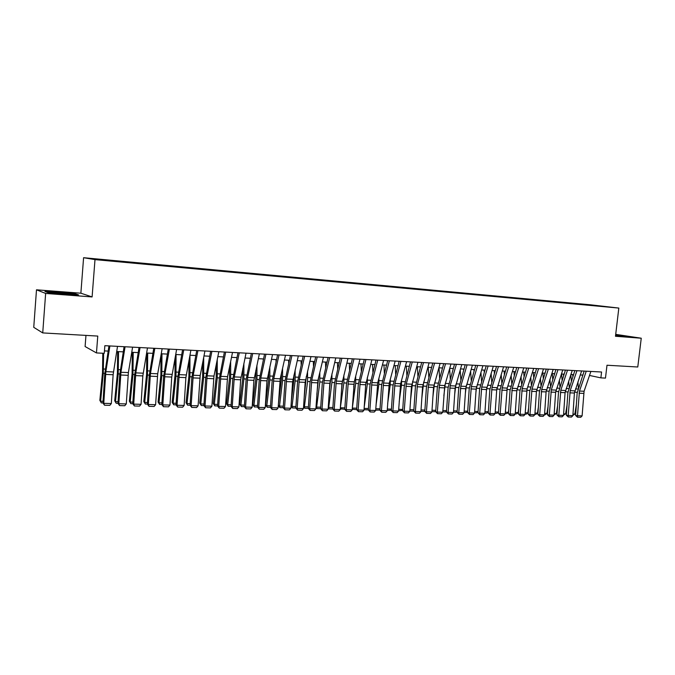 <?xml version="1.0" encoding="UTF-8"?>
<svg xmlns="http://www.w3.org/2000/svg" width="675" height="675" viewBox="0 0 675 675"><rect width="100%" height="100%" fill="white"/><g stroke="black" fill="none" stroke-linecap="round" stroke-linejoin="round"><path stroke-width="1.01" d="M106.751 260.643L100.938 260.044L106.751 260.643M85.961 335.391L85.101 346.528L96.457 352.932L104.262 353.32L104.861 345.684L601.568 372.009L600.877 377.873L605.475 378.101L606.994 365.234L637.782 366.998L641.25 338.217L615.71 334.361M36.492 289.811L33.75 327.341L42.727 332.918L45.638 293.439L92.104 296.933L94.998 259.613L83.59 257.707L80.873 293.203L36.492 289.811L45.638 293.439M94.998 259.613L618.823 308.07L590.423 304.788L83.59 257.707M605.593 306.686L611.643 307.327L605.576 306.779M585.2 304.889L579.8 303.868L107.333 259.993L92.956 258.812L97.748 259.613L117.138 261.571L596.438 305.927M584.997 304.476L596.54 305.809M96.457 352.932L97.774 336.074L42.727 332.918M618.823 308.07L615.482 336.277L641.25 338.217M589.503 375.452L600.877 377.873M104.448 350.899L108.143 351.093M116.691 351.523L123.263 351.852M131.752 352.282L138.164 352.612M146.593 353.033L152.862 353.354M161.241 353.776L167.358 354.088M175.686 354.502L181.659 354.805M189.928 355.227L195.767 355.523M203.977 355.936L209.68 356.223M217.839 356.636L223.408 356.915M231.517 357.328L236.959 357.607M245.008 358.012L250.324 358.282M258.323 358.687L263.512 358.948M271.468 359.345L276.531 359.606M284.437 360.003L289.381 360.256M297.236 360.652L302.071 360.897M309.876 361.294L314.592 361.53M322.346 361.918L326.953 362.154M334.665 362.543L339.162 362.77M346.823 363.158L351.219 363.386M358.83 363.766L363.125 363.985M370.693 364.365L374.878 364.576M382.404 364.956L386.488 365.167M393.972 365.546L397.963 365.749M405.397 366.12L409.295 366.323M416.677 366.694L420.483 366.888M427.832 367.259L431.544 367.445M438.851 367.816L442.471 367.993M449.736 368.364L453.271 368.542M460.485 368.904L463.936 369.082M471.116 369.444L474.483 369.613M481.621 369.976L484.903 370.145M491.999 370.499L495.205 370.668M502.259 371.022L505.381 371.183M512.401 371.537L515.447 371.689M522.425 372.043L525.395 372.187M532.339 372.541L535.233 372.684M542.135 373.039L544.961 373.182M551.821 373.528L554.58 373.663M561.406 374.009L564.089 374.144M570.873 374.49L573.488 374.625M580.247 374.962L582.795 375.089M579.741 304.383L579.8 303.868M615.558 335.618L628.02 336.437L615.659 334.758M92.104 296.933L80.873 293.203M47.765 292.537L64.8 294.275L78.511 294.865L75.263 293.752L58.708 292.064L44.93 291.448L47.765 292.537M75.229 294.173L75.263 293.752M590.878 371.444L584.077 391.247L582.112 415.893L577.496 415.766L577.522 417.218L575.623 415.471L577.167 392.977L584.153 371.09M575.623 415.471L577.496 415.766L579.479 391.061L586.254 371.199M582.112 415.893L580.745 417.293L577.522 417.218M570.814 374.676L571.354 380.962M572.856 376.498L572.695 374.583M578.416 387.939L577.893 381.898M572.974 414.07L574.805 414.121L576.366 404.663M574.805 414.121L572.889 415.344M621.506 336.218L615.617 335.129M615.634 334.994L626.4 336.445M62.26 294.022L71.601 294.148C69.154 293.498 54.894 292.275 51.899 292.461L54.43 293.22M45.917 291.828L58.784 292.402L74.824 294.03L77.051 294.806M581.605 370.955L574.417 393.027L572.864 415.648L568.207 415.53L568.24 416.981L566.342 415.226L567.894 392.605L574.847 370.6M566.342 415.226L568.207 415.53L570.189 390.682L576.931 370.71M572.864 415.648L571.506 417.066L568.24 416.981M572.231 370.457L565.076 392.664L563.524 415.403L558.807 415.277L558.858 416.745L556.959 414.982L558.512 392.234L565.439 370.102M556.959 414.982L558.807 415.277L560.798 390.293L567.506 370.204M563.524 415.403L562.157 416.821L558.858 416.745M562.748 369.959L555.635 392.285L554.074 415.159L549.307 415.032L549.366 416.5L547.476 414.728L549.037 391.854L555.922 369.596M547.476 414.728L549.307 415.032L551.298 389.905L557.972 369.706M554.074 415.159L552.698 416.585L549.366 416.5M553.163 369.444L546.092 391.905L544.523 414.906L539.705 414.779L539.772 416.256L537.882 414.475L539.452 391.475L546.294 369.082M537.882 414.475L539.705 414.779L541.696 389.509L548.328 369.191M544.523 414.906L543.147 416.34L539.772 416.256M561.583 374.017L562.098 380.109M563.591 375.621L563.465 374.119M569.211 387.34L568.671 381.063M563.633 413.817L565.616 413.876L567.025 405.253M565.616 413.876L563.541 415.091M552.277 373.553L552.741 379.232M554.226 374.726L554.141 373.646M559.896 386.733L559.347 380.202M554.183 413.564L556.327 413.623L557.584 405.877M556.327 413.623L554.099 414.847M542.86 373.073L543.282 378.329M544.759 373.798L544.708 373.165M550.479 386.108L549.923 379.316M544.632 413.302L546.936 413.362L548.033 406.552M546.936 413.362L545.459 414.619L544.539 414.593M533.334 372.592L533.714 377.401M540.962 385.467L540.397 378.405M534.971 413.041L537.443 413.108L538.372 407.27M537.443 413.108L535.967 414.366L534.878 414.34M543.468 368.938L536.431 391.525L534.862 414.652L529.985 414.526L530.069 416.011L528.179 414.222L529.757 391.087L536.558 368.567M528.179 414.222L529.985 414.526L531.984 389.112L538.583 368.677M534.862 414.652L533.478 416.095L530.069 416.011M523.716 372.102L524.045 376.439M531.335 384.809L530.761 377.46M525.201 412.771L527.842 412.847L528.601 408.038M527.842 412.847L526.365 414.113L525.108 414.079M533.663 368.415L527.082 388.918L525.091 414.391L520.163 414.264L520.256 415.758L518.375 413.961L519.952 390.698L526.719 368.044M518.375 413.961L520.163 414.264L522.163 388.716L528.719 368.153M525.091 414.391L523.707 415.851L520.256 415.758M513.979 371.613L514.266 375.452M521.598 384.134L521.016 376.49M515.312 412.509L518.138 412.585L518.721 408.856M518.138 412.585L516.653 413.859L515.227 413.817M523.741 367.892L516.788 390.741L515.202 414.138L510.224 414.003L510.334 415.513L508.452 413.699L510.038 390.302L516.755 367.521M508.452 413.699L510.224 414.003L512.224 388.302L518.737 367.622M515.202 414.138L513.818 415.598L510.334 415.513M504.132 371.115L504.377 374.423M511.751 383.442L511.161 375.486M505.322 412.231L508.317 412.315L508.722 409.725M508.317 412.315L506.832 413.598L505.229 413.556M513.709 367.36L507.212 388.1L505.212 413.876L500.167 413.741L500.293 415.252L498.412 413.438L500.006 389.905L506.689 366.981M498.412 413.438L500.167 413.741L502.175 387.897L508.646 367.09M505.212 413.876L503.82 415.344L500.293 415.252M494.176 370.609L494.378 373.368M496.665 390.386L496.986 388.133M501.795 382.733L501.204 374.448M495.214 411.961L498.386 412.045L498.597 410.662M498.386 412.045L496.901 413.336L495.121 413.286M503.558 366.82L496.699 389.948L495.096 413.606L489.999 413.471L490.134 414.998L488.261 413.168L489.856 389.5L496.496 366.441M488.261 413.168L489.999 413.471L492.016 387.475L498.437 366.55M495.096 413.606L493.703 415.091L490.134 414.998M484.11 370.102L484.262 372.271M486.354 391.298L486.911 387.188M491.729 381.999L491.122 373.368M484.979 411.683L488.362 411.657M488.346 411.775L486.852 413.066L484.895 413.016M493.29 366.272L486.472 389.543L484.869 413.336L479.714 413.201L479.866 414.737L477.993 412.898L479.596 389.095L486.186 365.901M477.993 412.898L479.714 413.201L481.731 387.053L488.109 366.002M484.869 413.336L483.469 414.83L479.866 414.737M473.926 369.588L474.027 371.132M475.926 392.285L476.702 386.328M481.545 381.248L480.929 372.254M478.077 411.59L476.693 412.796L474.542 412.746M474.635 411.404L478.086 411.497M482.895 365.723L476.137 389.129L474.525 413.066L469.302 412.931L469.471 414.475L467.606 412.619L469.218 388.682L475.757 365.344M467.606 412.619L469.302 412.931L471.327 386.632L477.655 365.445M474.525 413.066L473.124 414.568L469.471 414.475M463.624 369.065L463.683 369.951M465.362 393.339L466.358 385.476M471.243 380.472L470.627 371.098M467.682 411.421L466.417 412.526L464.079 412.467M464.172 411.117L467.699 411.21M472.382 365.167L465.674 388.716L464.054 412.796L458.772 412.653L458.958 414.205L457.093 412.341L458.713 388.26L465.202 364.787M457.093 412.341L458.772 412.653L460.797 386.201L467.083 364.888M464.054 412.796L462.645 414.298L458.958 414.205M454.672 394.478L455.887 384.623M460.822 379.671L460.198 369.9M457.169 411.244L456.022 412.256L453.482 412.189M453.575 410.83L457.186 410.923M461.751 364.601L455.085 388.294L453.465 412.518L448.124 412.374L448.318 413.935L446.462 412.062L448.082 387.838L454.52 364.222M446.462 412.062L448.124 412.374L450.149 385.762L456.384 364.314M453.465 412.518L452.056 414.028L448.318 413.935M443.855 395.702L445.281 383.78M450.284 378.852L449.651 368.651M446.529 411.075L445.508 411.978L442.766 411.902M442.859 410.535L446.555 410.636M450.984 364.036L444.774 385.543L442.749 412.231L437.341 412.096L437.552 413.665L435.696 411.784L437.324 387.416L443.711 363.648M435.696 411.784L437.341 412.096L439.374 385.324L445.551 363.741M442.749 412.231L441.332 413.758L437.552 413.665M432.894 397.027L434.548 382.936M439.611 378L439.003 367.824M435.755 410.906L434.869 411.691L431.924 411.615M432.017 410.24L435.797 410.341M440.083 363.454L433.536 387.442L431.899 411.952L426.431 411.809L426.659 413.387L424.811 411.488L426.448 386.977L432.776 363.066M424.811 411.488L426.431 411.809L428.465 384.877L434.59 363.167M431.899 411.952L430.481 413.48L426.659 413.387M421.808 398.444L423.681 382.075M428.819 377.114L428.254 367.276M424.862 410.729L424.102 411.413L420.947 411.328M421.04 409.944L424.904 410.046M429.064 362.872L422.567 387.003L420.922 411.666L415.387 411.514L415.631 413.108L413.792 411.202L415.429 386.539L421.706 362.483M413.792 411.202L415.387 411.514L417.428 384.421L423.495 362.576M420.922 411.666L419.504 413.201L415.631 413.108M410.577 399.98L412.687 381.181M417.901 376.203L417.378 366.727M413.834 410.56L413.21 411.126L409.843 411.033M409.936 409.641L413.885 409.75M417.901 362.281L411.463 386.564L409.818 411.37L404.215 411.227L404.468 412.822L402.637 410.906L404.283 386.1L410.501 361.884M402.637 410.906L404.215 411.227L406.257 383.965L412.265 361.977M409.818 411.37L408.392 412.923L404.468 412.822M399.203 401.625L401.473 385.239L401.566 380.253M406.856 375.266L406.367 366.171M402.671 410.392L398.596 410.738M398.689 409.337L402.739 409.447M406.603 361.682L400.621 383.729L398.571 411.075L392.901 410.923L393.179 412.535L391.348 410.611L393.002 385.653L399.161 361.285M391.348 410.611L392.901 410.923L394.951 383.501L400.899 361.378M398.571 411.075L397.145 412.636L393.179 412.535M387.678 403.405L390.234 384.792L390.302 379.282M395.668 374.288L395.229 365.605M391.373 410.223L387.214 410.434M387.307 409.025L391.449 409.143M395.162 361.074L389.239 383.265L387.197 410.78L381.451 410.628L381.746 412.248L379.924 410.307L381.586 385.197L387.678 360.678M379.924 410.307L381.451 410.628L383.501 383.029L389.391 360.771M387.197 410.78L385.762 412.349L381.746 412.248M376.009 405.329L378.861 384.328L378.911 378.278M384.353 373.267L383.957 365.04M379.941 410.054L375.697 410.105M375.789 408.712L380.025 408.831M383.586 360.458L377.722 382.793L375.671 410.476L369.858 410.324L370.17 411.952L368.356 410.003L370.018 384.733L376.051 360.062M368.356 410.003L369.858 410.324L371.917 382.556L377.738 360.146M375.671 410.476L374.237 412.054L370.17 411.952M365.943 382.835L365.673 384.868M364.188 407.405L367.343 383.873L367.377 377.232M372.904 372.203L372.541 364.458M368.364 409.885L364.044 409.7M364.129 408.4L368.457 408.518M364.281 409.826L364.103 408.704M371.858 359.843L365.681 384.75L364.011 410.172L358.121 410.012L358.45 411.657L356.645 409.691L358.315 384.269L364.281 359.438M356.645 409.691L358.121 410.012L360.18 382.075L365.943 359.522M364.011 410.172L362.568 411.758L358.45 411.657M354.383 381.341L353.708 386.986M352.325 408.021L355.683 383.4L355.7 376.144M361.311 371.107L360.99 363.876M356.653 409.624L352.24 409.286M352.662 409.523L352.426 408.08L356.746 408.198M359.986 359.21L354.257 381.831L352.198 409.86L346.241 409.7L346.587 411.353L344.79 409.379L346.469 383.797L352.367 358.805M344.79 409.379L346.241 409.7L348.3 381.586L353.995 358.889M352.198 409.86L350.755 411.455L346.587 411.353M342.613 380.101L341.575 389.289M340.369 407.607L343.879 382.927L343.879 375.005M349.574 369.951L349.296 363.285M344.798 409.312L340.293 408.797M340.9 409.21L340.639 407.759L344.891 407.877M347.962 358.568L341.93 383.805L340.242 409.548L334.209 409.387L334.572 411.05L332.783 409.067L334.471 383.324L340.293 358.163M332.783 409.067L334.209 409.387L336.277 381.097L341.896 358.248M340.242 409.548L338.799 411.151L334.572 411.05M330.674 378.92L329.282 391.787M328.269 407.177L328.717 407.438L331.931 382.447L331.914 373.807M337.694 368.752L337.458 362.686M332.792 408.999L328.995 408.898L328.21 408.147M328.995 408.898L328.717 407.438L332.885 407.548M335.787 357.927L329.83 383.324L328.134 409.227L322.026 409.067L322.414 410.738L320.633 408.746L322.321 382.835L328.075 357.514M320.633 408.746L322.026 409.067L324.093 380.599L329.645 357.598M328.134 409.227L326.683 410.847L322.414 410.738M318.575 377.696L316.82 394.521M316.018 406.738L316.642 407.109L319.832 381.957L319.807 372.558M325.671 367.495L325.477 362.078M320.633 408.679L316.938 408.577L315.968 407.472M316.938 408.577L316.642 407.109L320.726 407.219M323.46 357.269L317.942 380.346L315.875 408.907L309.69 408.746L310.095 410.425L308.323 408.417L310.019 382.345L315.698 356.864M308.323 408.417L309.69 408.746L311.757 380.093L317.233 356.94M315.875 408.907L314.423 410.535L310.095 410.425M310.964 356.611L305.168 382.345L303.463 408.577L297.194 408.417L297.616 410.113L295.852 408.088L297.557 381.856L303.159 356.198M295.852 408.088L297.194 408.417L299.261 379.578L304.661 356.273M303.463 408.577L302.003 410.223L297.616 410.113M298.316 355.944L292.596 381.848L290.883 408.248L284.538 408.08L284.977 409.793L283.222 407.759L284.934 381.35L290.452 355.523M283.222 407.759L284.538 408.08L286.605 379.063L291.929 355.598M290.883 408.248L289.423 409.902L284.977 409.793M306.332 376.414L304.18 397.491M303.607 406.282L304.417 406.772L307.581 381.468L307.547 371.242M313.495 366.171L313.335 361.462M308.323 408.35L304.737 408.257L303.573 406.797M304.737 408.257L304.417 406.772L308.416 406.882M293.929 375.064L293.895 380.244L291.372 400.748M291.043 405.818L292.03 406.434L295.169 380.97L295.127 369.849M301.168 364.778L301.05 360.847M295.861 408.021L292.376 407.928L291.026 406.097M292.376 407.928L292.03 406.434L295.954 406.544M281.382 373.629L281.357 379.738L278.378 404.3M278.311 405.329L279.492 406.097L282.606 380.464L282.555 368.381M288.689 363.319L288.596 360.214M283.23 407.692L279.855 407.599L278.311 405.388M279.855 407.599L279.492 406.097L283.323 406.198M285.5 355.261L280.218 378.802L278.142 407.911L271.713 407.742L272.177 409.463L270.43 407.422L272.152 380.843L277.585 354.839M270.43 407.422L271.713 407.742L273.788 378.532L279.028 354.915M278.142 407.911L276.674 409.582L272.177 409.463M268.667 372.119L268.658 379.223L265.587 404.949L266.785 405.751L269.873 379.949L269.823 366.829M276.05 361.775L275.999 359.581M270.439 407.354L267.182 407.261L265.587 404.949M267.182 407.261L266.785 405.751L270.532 405.852M272.514 354.569L266.962 380.835L265.241 407.573L258.719 407.405L259.208 409.134L257.479 407.076L259.2 380.329L264.549 354.147M257.479 407.076L258.719 407.405L260.803 378L265.95 354.223M265.241 407.573L263.765 409.252L259.208 409.134M255.791 370.507L255.791 378.7L252.754 404.595L253.927 405.405L256.981 379.434L256.93 365.183M263.258 360.138L263.225 358.931M257.479 407.008L254.34 406.924L252.754 404.595M254.34 406.924L253.927 405.405L257.58 405.498M259.352 353.877L253.893 380.312L252.163 407.236L245.565 407.059L246.071 408.805L244.35 406.73L246.08 379.806L251.345 353.447M244.35 406.73L245.565 407.059L247.641 377.468L252.712 353.523M252.163 407.236L250.687 408.915L246.071 408.805M242.755 368.786L242.764 378.177L239.752 404.232L240.891 405.051L243.92 378.911L243.878 363.428M244.35 406.662L241.329 406.578L239.752 404.232M241.329 406.578L240.891 405.051L244.451 405.143M246.021 353.168L240.654 379.789L238.916 406.882L232.225 406.713L232.757 408.459L231.044 406.375L232.782 379.274L237.954 352.738M231.044 406.375L232.225 406.713L234.309 376.92L239.288 352.814M238.916 406.882L237.44 408.586L232.757 408.459M229.551 366.947L229.567 377.637L226.581 403.869L227.686 404.688L230.69 378.38L230.656 361.555M231.052 406.308L228.15 406.232L226.581 403.869M228.15 406.232L227.686 404.688L231.154 404.781M232.504 352.451L227.576 376.642L225.492 406.536L218.717 406.358L219.274 408.122L217.569 406.021L219.316 378.743L224.395 352.021M217.569 406.021L218.717 406.358L220.801 376.363L225.686 352.088M225.492 406.536L224.016 408.24L219.274 408.122M216.186 364.973L216.194 377.097L213.241 403.507L214.312 404.325L217.274 377.84L217.266 359.539M217.578 405.953L214.802 405.877L213.241 403.507M214.802 405.877L214.312 404.325L217.671 404.418M218.81 351.726L213.975 376.085L211.891 406.173L205.023 405.996L205.605 407.776L203.909 405.667L205.664 378.194L210.642 351.295M203.909 405.667L205.023 405.996L207.107 375.806L211.899 351.363M211.891 406.173L210.406 407.894L205.605 407.776M202.643 362.846L202.643 376.549L199.724 403.135L200.762 403.954L203.69 377.291L203.698 357.379M203.918 405.591L201.277 405.523L199.724 403.135M201.277 405.523L200.762 403.954L204.019 404.047M204.93 350.992L200.197 375.519L198.104 405.818L191.143 405.633L191.751 407.422L190.072 405.295L191.827 377.646L196.712 350.553M190.072 405.295L191.143 405.633L193.236 375.233L197.918 350.62M198.104 405.818L196.619 407.548L191.751 407.422M188.924 360.551L188.907 375.992L186.022 402.756L187.026 403.582L189.92 376.743L189.962 355.227M190.072 405.228L187.566 405.16L186.022 402.756M187.566 405.16L187.026 403.582L190.173 403.667M190.865 350.249L185.895 377.612L184.132 405.447L177.078 405.262L177.702 407.067L176.04 404.924L177.803 377.089L182.579 349.81M176.04 404.924L177.078 405.262L179.17 374.659L183.752 349.869M184.132 405.447L182.638 407.194L177.702 407.067M175.036 358.045L174.994 375.427L172.142 402.376L173.104 403.203L175.972 376.177L176.057 354.527M176.048 404.857L173.678 404.789L172.142 402.376M173.678 404.789L173.104 403.203L176.141 403.287M176.597 349.49L171.745 377.055L169.965 405.076L162.818 404.89L163.468 406.704L161.823 404.553L163.595 376.523L168.261 349.051M161.823 404.553L162.818 404.89L164.911 374.077L169.391 349.11M169.965 405.076L168.48 406.831L163.468 406.704M160.971 355.32L160.886 374.861L158.077 401.988L158.996 402.823L161.823 375.612L161.966 353.81M161.823 404.477L159.595 404.418L158.077 401.988M159.595 404.418L158.996 402.823L161.924 402.899M162.135 348.722L157.705 373.781L155.613 404.696L148.357 404.511L149.04 406.342L147.403 404.173L149.183 375.95L153.748 348.275M147.403 404.173L148.357 404.511L150.457 373.486L154.828 348.334M155.613 404.696L154.111 406.468L149.04 406.342M146.72 353.042L146.593 374.279L143.817 401.591L144.703 402.435L147.488 375.038L147.69 353.093M147.412 404.097L145.328 404.047L143.817 401.591M145.328 404.047L144.703 402.435L147.513 402.511M147.471 347.946L142.838 375.907L141.058 404.317L133.701 404.123L134.409 405.97L132.789 403.785L134.57 375.368L139.025 347.498M132.789 403.785L133.701 404.123L135.802 372.878L140.054 347.549M141.058 404.317L139.556 406.097L134.409 405.97M132.283 352.308L132.097 373.688L129.364 401.195L130.207 402.038L132.958 374.448L133.211 352.358M132.798 403.709L130.857 403.658L129.364 401.195M130.857 403.658L130.207 402.038L132.891 402.114M132.595 347.161L128.393 372.575L126.293 403.928L118.842 403.734L119.576 405.591L117.973 403.397L119.762 374.777L124.09 346.705M117.973 403.397L118.842 403.734L120.943 372.271L125.078 346.756M126.293 403.928L124.791 405.726L119.576 405.591M117.653 351.574L117.408 373.098L114.708 400.79L115.509 401.642L118.218 373.857L118.53 351.616M117.973 403.321L116.193 403.27L114.708 400.79M116.193 403.27L115.509 401.642L118.074 401.709M117.509 346.359L113.13 374.726L111.333 403.54L103.764 403.338L104.532 405.211L102.946 403L104.743 374.186L108.953 345.904M102.946 403L103.764 403.338L105.865 371.655L109.89 345.954M111.333 403.54L109.822 405.346L104.532 405.211M102.794 353.244L102.507 372.49L99.849 400.376L100.617 401.237L103.283 373.258L103.629 353.287M102.946 402.924L101.326 402.882L99.849 400.376M101.326 402.882L100.617 401.237L103.047 401.304M584.077 391.247L579.479 391.061M583.656 393.398L579.049 393.213M574.518 392.192L577.226 392.302M575.513 388.901L578.053 389.011M574.847 390.867L570.189 390.682M574.417 393.027L569.759 392.85M565.507 390.488L560.798 390.293M565.076 392.664L560.368 392.47M556.057 390.099L551.298 389.905M555.635 392.285L550.876 392.099M546.514 389.711L541.696 389.509M546.092 391.905L541.274 391.719M565.178 391.821L567.953 391.93M566.165 388.513L568.78 388.623M555.736 391.441L558.579 391.551M556.723 388.108L559.398 388.226M546.185 391.053L549.096 391.171M547.163 387.712L549.914 387.821M536.532 390.665L539.511 390.791M537.502 387.298L540.321 387.416M536.853 389.315L531.984 389.112M536.431 391.525L531.562 391.331M526.762 390.277L529.816 390.395M527.732 386.885L530.626 387.011M527.082 388.918L522.163 388.716M526.669 391.137L521.741 390.943M516.89 389.88L520.012 390.007M517.852 386.471L520.813 386.598M517.21 388.513L512.224 388.302M516.788 390.741L511.81 390.547M506.9 389.475L510.097 389.602M507.853 386.049L510.899 386.176M507.212 388.1L502.175 387.897M506.807 390.344L501.761 390.15M496.868 389.07L500.065 389.205M497.745 385.627L500.858 385.754M497.112 387.686L492.016 387.475M496.699 389.948L491.602 389.745M486.759 388.665L489.923 388.792M487.519 385.197L490.708 385.332M486.886 387.264L481.731 387.053M486.472 389.543L481.317 389.34M476.525 388.26L479.663 388.387M477.166 384.758L480.44 384.893M476.542 386.843L471.327 386.632M476.137 389.129L470.922 388.927M466.18 387.838L469.277 387.965M466.703 384.32L470.053 384.455M466.079 386.412L460.797 386.201M465.674 388.716L460.392 388.505M455.709 387.416L458.772 387.543M456.106 383.873L459.548 384.016M455.49 385.982L450.149 385.762M455.085 388.294L449.744 388.083M445.12 386.994L448.149 387.113M445.39 383.417L448.917 383.569M444.774 385.543L439.374 385.324M444.378 387.872L438.969 387.652M434.396 386.564L437.392 386.682M434.548 382.961L438.151 383.113M433.932 385.096L428.465 384.877M433.536 387.442L428.068 387.222M423.554 386.125L426.507 386.243M423.706 382.506L427.267 382.657M422.963 384.649L417.428 384.421M422.567 387.003L417.032 386.783M412.577 385.687L415.496 385.805M412.737 382.042L416.247 382.185M411.86 384.193L406.257 383.965M411.463 386.564L405.861 386.345M401.473 385.239L404.35 385.358M401.633 381.569L405.093 381.721M400.621 383.729L394.951 383.501M400.233 386.117L394.563 385.898M390.234 384.792L393.069 384.902M390.395 381.097L393.803 381.24M389.239 383.265L383.501 383.029M388.859 385.67L383.113 385.442M378.861 384.328L381.645 384.446M379.021 380.616L382.379 380.759M377.722 382.793L371.917 382.556M377.342 385.214L371.528 384.978M367.343 383.873L370.086 383.982M367.504 380.135L370.811 380.27M366.069 382.32L360.18 382.075M365.681 384.75L359.8 384.514M355.683 383.4L358.383 383.51M355.852 379.645L359.1 379.78M354.257 381.831L348.3 381.586M353.886 384.277L347.929 384.041M343.879 382.927L346.528 383.037M344.048 379.148L347.245 379.282M342.309 381.341L336.277 381.097M341.93 383.805L335.897 383.569M331.931 382.447L334.53 382.548M332.1 378.641L335.239 378.776M330.202 380.843L324.093 380.599M329.83 383.324L323.722 383.079M319.832 381.957L322.388 382.067M320.001 378.135L323.08 378.262M317.942 380.346L311.757 380.093M317.579 382.843L311.394 382.59M305.53 379.839L299.261 379.578M305.168 382.345L298.898 382.101M292.958 379.325L286.605 379.063M292.596 381.848L286.251 381.594M307.581 381.468L310.078 381.569M307.758 377.612L310.77 377.738M295.169 380.97L297.616 381.071M295.346 377.089L298.299 377.215M282.606 380.464L285.002 380.565M282.783 376.566L285.668 376.684M280.218 378.802L273.788 378.532M279.863 381.341L273.434 381.088M269.873 379.949L272.211 380.05M270.059 376.026L272.877 376.144M267.317 378.27L260.803 378M266.962 380.835L260.449 380.573M256.981 379.434L259.259 379.527M257.167 375.486L259.917 375.595M254.247 377.738L247.641 377.468M253.893 380.312L247.295 380.05M243.92 378.911L246.139 378.996M244.105 374.929L246.788 375.047M241 377.19L234.309 376.92M240.654 379.789L233.972 379.519M230.69 378.38L232.85 378.464M230.875 374.372L233.483 374.482M227.576 376.642L220.801 376.363M227.239 379.257L220.463 378.987M217.274 377.84L219.375 377.924M217.477 373.807L219.999 373.916M213.975 376.085L207.107 375.806M213.646 378.717L206.778 378.439M203.69 377.291L205.723 377.376M203.892 373.233L206.339 373.343M200.197 375.519L193.236 375.233M199.868 378.169L192.907 377.89M189.92 376.743L191.894 376.819M190.122 372.659L192.493 372.76M186.224 374.946L179.17 374.659M185.895 377.612L178.841 377.333M175.972 376.177L177.871 376.253M176.175 372.068L178.462 372.161M172.066 374.372L164.911 374.077M171.745 377.055L164.59 376.768M161.823 375.612L163.654 375.688M162.034 371.469L164.236 371.562M157.705 373.781L150.457 373.486M157.393 376.481L150.145 376.194M147.488 375.038L149.243 375.106M147.698 370.87L149.816 370.955M143.151 373.182L135.802 372.878M142.838 375.907L135.489 375.612M132.958 374.448L134.637 374.515M133.169 370.254L135.194 370.339M128.393 372.575L120.943 372.271M128.09 375.317L120.639 375.022M118.218 373.857L119.821 373.925M118.437 369.63L120.369 369.714M113.434 371.967L105.865 371.655M113.13 374.726L105.57 374.431M103.283 373.258L104.802 373.317M103.503 369.006L105.334 369.082M70.934 294.477L71.601 294.148"/></g></svg>
